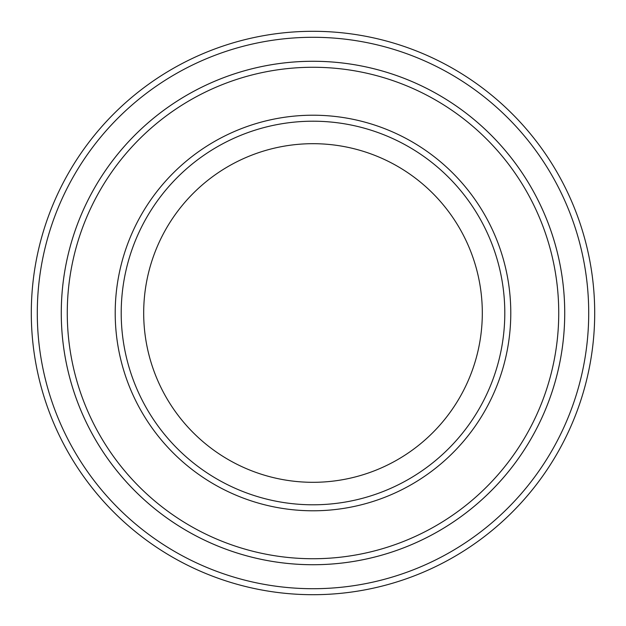 <?xml version="1.0" encoding="UTF-8"?>
<svg xmlns="http://www.w3.org/2000/svg" width="626" height="626" viewBox="0 0 626 626"><rect width="100%" height="100%" fill="white"/><g stroke="black" fill="none" stroke-linecap="round" stroke-linejoin="round"><path stroke-width="0.94" d="M67.272 313A245.728 245.728 0 0 0 435.868 525.809A245.728 245.728 0 0 0 435.868 100.191A245.728 245.728 0 0 0 67.272 313M61.278 313A251.722 251.722 0 0 0 313 564.722A251.722 251.722 0 0 0 564.722 313A251.722 251.722 0 0 0 313 61.278A251.722 251.722 0 0 0 61.278 313M504.799 313A191.799 191.799 0 0 1 217.105 479.101A191.799 191.799 0 0 1 217.105 146.899A191.799 191.799 0 0 1 504.799 313M482.31 313A169.31 169.31 0 0 1 228.341 459.625A169.31 169.31 0 0 1 228.341 166.375A169.31 169.31 0 0 1 482.31 313M37.294 313A275.706 275.706 0 0 0 450.853 551.772A275.706 275.706 0 0 0 450.853 74.228A275.706 275.706 0 0 0 37.294 313M564.73 313A251.73 251.73 0 0 1 187.135 531.005A251.73 251.73 0 0 1 187.135 94.996A251.73 251.73 0 0 1 564.73 313M594.7 313A281.7 281.7 0 0 0 313 31.3A281.7 281.7 0 0 0 31.3 313A281.7 281.7 0 0 0 313 594.7A281.7 281.7 0 0 0 594.7 313M115.207 313A197.793 197.793 0 0 0 411.892 484.289A197.793 197.793 0 0 0 411.892 141.711A197.793 197.793 0 0 0 115.207 313"/></g></svg>
